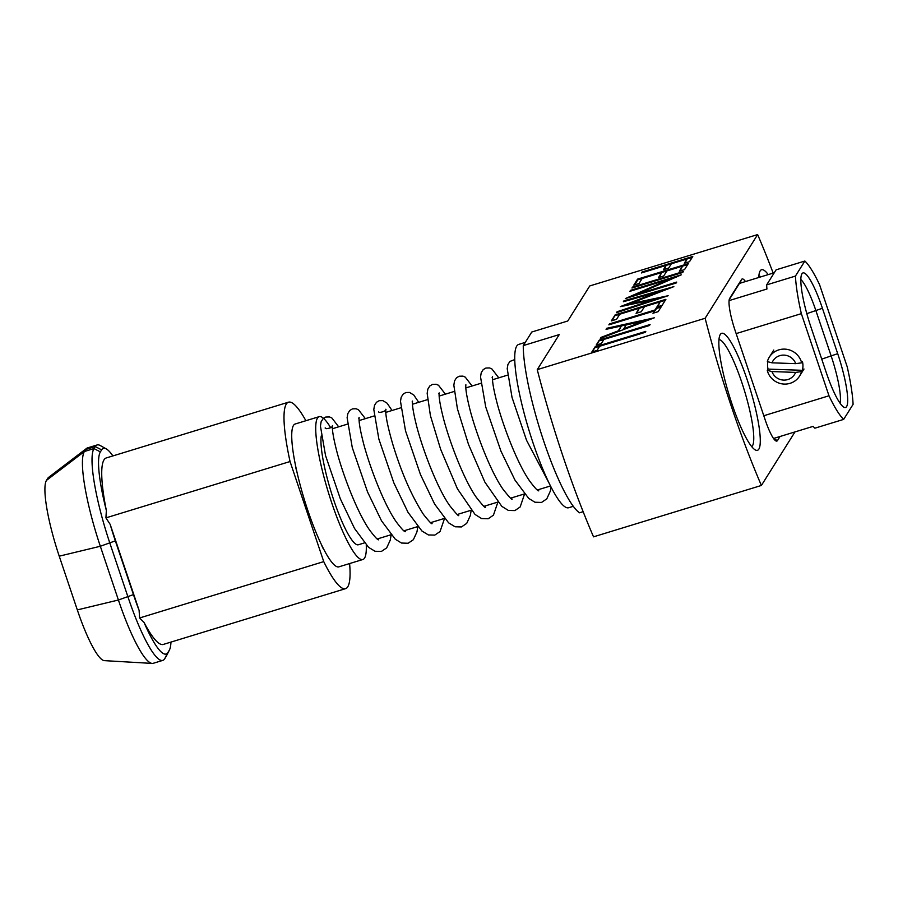 <?xml version="1.0" encoding="UTF-8"?>
<svg xmlns="http://www.w3.org/2000/svg" width="898" height="898" viewBox="0 0 898 898"><rect width="100%" height="100%" fill="white"/><g stroke="black" fill="none" stroke-linecap="round" stroke-linejoin="round"><path stroke-width="1.35" d="M767.262 370.369L771.932 371.559L795.617 372.401L801.555 371.581A17.848 17.354 32.1 0 1 767.262 370.369L768.059 369.1L802.341 370.313A17.848 17.354 -147.9 0 0 802.43 361.58L801.645 362.837L795.718 363.656L772.022 362.826L767.352 361.625A17.848 17.354 32.1 0 1 801.645 362.837M767.835 361.748A17.848 17.354 -147.9 0 0 768.059 369.1M771.932 371.559A12.74 12.392 -147.9 0 0 795.617 372.401M802.341 370.313L801.555 371.581M795.718 363.656A12.74 12.392 -147.9 0 0 772.022 362.826M366.272 545.086A74.691 13.358 -107 0 1 364.566 558.062A74.691 13.358 -107 0 1 362.871 559.499A74.691 13.358 -107 0 1 329.959 497.458A74.691 13.358 -107 0 1 317.465 418.098A74.691 13.358 -107 0 1 319.16 416.661A74.691 13.358 -107 0 1 330.722 427.807M362.871 559.499L338.883 566.84A74.691 13.358 -107 0 1 323.83 549.419A74.691 13.358 -107 0 1 321.428 544.592A74.691 13.358 -107 0 1 296.823 471.472A74.691 13.358 -107 0 1 295.431 465.029A74.691 13.358 -107 0 1 293.478 425.439A74.691 13.358 -107 0 1 295.173 424.002L319.16 416.661M364.352 542.92L358.358 544.76A59.268 10.596 -107 0 1 334.067 501.028A59.268 10.596 -107 0 1 321.248 435.934M573.306 506.304L568.659 507.729A85.4 15.266 -107 0 1 538.373 457.879A85.4 15.266 -107 0 1 515.104 365.924A85.4 15.266 -107 0 1 518.685 344.417L525.274 342.396M758.855 449.135A61.176 10.944 -107 0 1 755.274 449.92A61.176 10.944 -107 0 1 729.109 395.019A61.176 10.944 -107 0 1 720.061 334.875A61.176 10.944 -107 0 1 720.275 334.494A61.176 10.944 -107 0 1 747.17 379.708A61.176 10.944 -107 0 1 758.855 449.135M751.727 446.643A56.08 10.024 73 0 0 752.457 445.835A56.08 10.024 73 0 0 743.578 387.846A56.08 10.024 73 0 0 718.972 339.579M758.765 277.493A61.176 10.944 -107 0 1 759.955 271.275A61.176 10.944 -107 0 1 760.168 270.904A61.176 10.944 -107 0 1 768.228 274.597M810.838 326.749A46.629 8.34 -107 0 1 801.925 273.823A46.629 8.34 -107 0 1 802.228 273.43A46.629 8.34 -107 0 1 822.422 308.283L837.699 353.666A46.629 8.34 -107 0 1 844.636 407.501A46.629 8.34 -107 0 1 826.115 372.131L810.838 326.749M112.89 455.926A78.384 14.02 73 0 0 106.233 448.865A78.384 14.02 73 0 0 101.642 449.876L100.374 451.896A78.384 14.02 73 0 0 106.357 510.502L105.919 517.877L110.162 524.353L139.1 610.337L139.605 617.97L144.028 622.415A97.5 17.432 73 0 0 163.29 644.438L345.562 588.661A97.5 17.432 73 0 0 347.773 586.776A97.5 17.432 73 0 0 349.603 563.562M139.605 617.97L323.74 561.62A97.5 17.432 73 0 0 345.562 588.661M321.428 544.592A7.644 1.369 73 0 0 323.83 549.419M295.431 465.029A7.644 1.369 73 0 0 296.823 471.472M305.892 420.724A97.5 17.432 73 0 0 288.505 402.181L106.233 457.958A97.5 17.432 73 0 0 106.357 510.502M110.162 524.353A78.384 14.02 73 0 0 115.348 540.854L133.443 594.599A78.384 14.02 73 0 0 139.1 610.337M144.028 622.415A78.384 14.02 73 0 0 167.892 652.52L169.161 650.5A78.384 14.02 73 0 0 169.43 650.017L166.253 656.236A83.48 14.929 -107 0 1 165.973 656.752L164.704 658.762A83.48 14.929 -107 0 1 162.807 660.378A83.48 14.929 -107 0 1 128.01 597.069L109.926 543.335A83.48 14.929 -107 0 1 93.964 448.585L95.233 446.564A83.48 14.929 -107 0 1 97.13 444.959A83.48 14.929 -107 0 1 100.127 445.487L106.233 448.865M97.13 444.959L87.533 447.889A83.48 14.929 73 0 0 86.646 448.36A83.48 14.929 73 0 0 85.636 449.494L84.378 451.514A83.48 14.929 73 0 0 100.329 546.265L118.413 600.01A83.48 14.929 73 0 0 152.211 663.42A83.48 14.929 73 0 0 153.21 663.308L162.807 660.378M288.505 402.181A97.5 17.432 73 0 0 290.054 461.527L323.74 561.62M152.211 663.42L104.359 660.636A66.789 11.943 -107 0 1 77.318 609.91L59.234 556.176A66.789 11.943 -107 0 1 46.471 480.374L47.74 478.353A66.789 11.943 -107 0 1 48.537 477.444L86.646 448.36M169.43 650.017A78.384 14.02 73 0 0 170.957 642.092M105.919 517.877L290.054 461.527M840.09 403.258A42.958 7.678 73 0 0 831.245 356.225L815.968 310.843A42.958 7.678 73 0 0 800.836 279.48M766.656 284.879L776.096 269.838L804.877 261.026L795.437 276.079L766.656 284.879A85.4 15.266 73 0 0 766.937 289.021L729.075 300.606M774.054 439.178A25.492 4.557 73 0 0 774.289 438.886L774.783 438.101L813.15 426.359A85.4 15.266 73 0 0 814.879 428.189L843.66 419.388L853.1 404.336A85.4 15.266 -107 0 0 847.196 366.766L819.548 284.621A85.4 15.266 -107 0 0 804.877 261.026M774.256 272.756L739.447 283.409L729.198 299.741M843.66 419.388A85.4 15.266 -107 0 1 828.989 395.782L801.342 313.649A85.4 15.266 -107 0 1 795.437 276.079M801.342 313.649L736.147 333.596M828.989 395.782L763.794 415.74M774.783 438.101L773.537 438.482M626.187 324.908L623.796 328.724L644.371 320.912L626.187 324.908M741.939 282.646A25.492 4.557 73 0 0 740.524 282.129A25.492 4.557 73 0 0 739.941 282.623L739.447 283.409M760.909 276.842A56.08 10.024 73 0 0 758.855 275.989M624.031 329.431L623.796 328.724M644.607 321.619L644.371 320.912M780.025 436.495L777.488 440.536A28.04 5.018 -107 0 1 775.85 440.896A28.04 5.018 -107 0 1 765.163 419.815L735.024 330.251A28.04 5.018 -107 0 1 729.569 298.596A28.04 5.018 -107 0 1 729.659 298.428L741.535 279.502A28.04 5.018 -107 0 1 745.486 281.557M595.273 347.638L599.617 346.302L597.058 350.4L591.849 351.982L595.026 346.92L592.702 351.724M599.561 340.791L603.916 339.455L601.357 343.541L596.149 345.135L599.325 340.073L597.002 344.877M606.857 329.162L650.141 319.508M606.711 328.298L654.294 317.825L600.358 338.423L601.009 337.39L618.273 330.823L618.509 331.53L621.304 325.985L606.06 329.341L606.711 328.298L606.958 329.005M653.811 312.998L654.418 310.933L608.866 324.874L609.461 323.909L655.024 309.967L656.483 307.644L661.691 306.05L658.167 311.662L652.958 313.256L656.719 308.362L661.074 307.026M615.377 315.591L619.721 314.255L616.556 319.306L611.347 320.9L615.13 314.872L612.212 320.631M639.264 308.272L644.461 306.689L641.284 311.741L636.087 313.335L639.264 308.261L636.94 313.065M615.13 314.872L665.901 299.337L662.118 305.365L656.909 306.959L660.086 301.885L665.283 300.314M657.763 306.689L660.086 301.885L644.472 306.667M623.942 306.027L629.352 303.939L668.157 295.723L616.511 312.684L617.117 311.718L654.283 299.517L620.305 306.622L659.345 291.547L623.38 301.728L623.987 300.763L624.222 301.481L667.259 289.291M623.987 300.763L673.859 286.642L629.352 303.928L629.599 304.647L662.455 297.597M630.508 296.991L670.009 279.828L669.773 279.11L676.261 277.145M634.628 284.891L637.793 279.839L642.149 278.503M661.691 272.532L666.877 270.938L663.712 275.989L658.503 277.583L661.68 272.509L659.356 277.325M661.68 272.509L642.16 278.492L638.983 283.555L633.775 285.149L637.558 279.121L688.317 263.585L684.534 269.613L679.337 271.207L682.514 266.145L687.711 264.573M680.19 270.949L682.514 266.145L666.888 270.927M664.34 269.378L666.148 265.393L641.419 272.958L642.025 272.004L692.785 256.469L689.518 261.677L684.321 263.26L686.981 259.017L671.356 263.799L668.696 268.042L663.487 269.636L666.148 265.393L671.345 263.821M685.174 263.002L686.981 259.017L692.178 257.445M773.178 273.082A229.417 41.016 73 0 0 757.631 234.58L589.75 285.946L567.761 321.001L531.784 332.013L523.265 345.595L559.241 334.595L537.251 369.639A229.417 41.016 73 0 0 593.522 536.836L761.392 485.459L794.988 431.916M757.631 234.58L705.132 318.274A229.417 41.016 73 0 0 761.392 485.459M705.132 318.274L537.251 369.639M595.026 346.92L645.797 331.384L645.191 332.35L599.64 346.28M599.325 340.073L650.085 324.537L649.49 325.491L603.927 339.433M618.273 330.823L621.304 325.985M601.009 337.39L601.245 338.086M655.024 309.967L655.259 310.686M656.483 307.644L656.719 308.362M609.461 323.909L609.697 324.616M639.264 308.261L619.732 314.233M659.345 291.547L659.581 292.254M654.283 299.517L654.507 300.201M617.117 311.718L617.341 312.403M630.508 290.357L681.279 274.822L636.772 294.308L676.722 282.084L676.115 283.038L625.356 298.574L669.773 279.11L629.913 291.311L630.508 290.357L630.744 291.053M636.772 294.308L637.008 295.004M632.574 287.068L683.333 271.533L682.738 272.487L631.968 288.022L632.574 287.068L632.809 287.764M637.558 279.121L637.793 279.839M642.025 272.004L642.261 272.7M523.265 345.595A95.592 17.096 -107 0 0 543.784 441.322A95.592 17.096 -107 0 0 579.536 512.792L583.139 511.68M77.318 609.91L118.413 600.01L133.443 594.599M59.234 556.176L100.329 546.265L115.348 540.854M46.471 480.374L84.378 451.514L93.964 448.585L100.374 451.896M47.74 478.353L85.636 449.494L95.233 446.564L101.642 449.876M165.973 656.752L169.161 650.5M164.704 658.762L167.892 652.52M837.699 353.666L821.737 359.133M822.422 308.283L806.819 313.649M773.919 438.999L777.488 440.536M739.941 282.623L741.535 279.502M769.339 357.123L773.773 350.052M799.568 376.082L804.002 369.022M550.496 485.964L537.307 489.994M524.432 493.934L510.625 498.166M497.75 502.105L483.943 506.326M471.068 510.266L457.262 514.487M444.387 518.427L430.591 522.658M417.716 526.598L403.909 530.819M391.034 534.759L377.227 538.98M549.25 483.45L526.542 440.278L512.04 397.432L507.213 368.674L507.92 364.532L509.896 361.445L514.745 359.582M551.08 487.098L550.351 491.06L546.781 498.873L541.516 502.442L534.939 502.229L528.72 498.401L514.958 480.071L500.994 451.256L485.717 406.94L480.531 376.924L481.227 372.737L483.18 369.639L485.874 368.045L489.533 367.933L491.891 368.943L498.772 377.834M524.544 494.068L520.167 506.955L514.913 510.58L508.358 510.423L501.825 506.371L484.886 482.147L468.509 444.431L457.419 408.826L453.838 385.22L454.523 380.954L456.465 377.834L459.147 376.228L462.941 376.116L465.287 377.16L472.09 385.994M497.862 502.229L493.44 515.171L488.175 518.763L481.609 518.561L475.031 514.442L457.419 488.815L440.615 449.236L430.4 415.594L427.167 393.358L427.852 389.103L429.794 385.994L432.477 384.389L436.136 384.254L438.493 385.253L445.408 394.155M471.181 510.39L470.294 515.632L466.713 523.388L461.437 526.935L455.095 526.778L448.618 522.838L434.632 504.081L420.489 474.615L405.514 430.827L400.486 401.327L401.193 397.197L403.168 394.099L405.862 392.527L409.533 392.437L413.821 395.053L418.726 402.326M444.499 518.561L440.042 531.549L434.767 535.107L428.413 534.95L421.937 531.01L407.995 512.298L393.863 482.911L378.855 439.066L373.804 409.499L374.511 405.357L376.486 402.27L379.181 400.699L382.84 400.598L387.128 403.213L392.044 410.487M417.817 526.722L416.953 531.897L413.372 539.698L408.107 543.256L401.529 543.043L395.3 539.215L381.527 520.84L367.54 491.947L352.297 447.687L347.122 417.738L347.829 413.563L349.782 410.453L352.476 408.871L356.136 408.758L358.482 409.769L365.363 418.648M391.135 534.882L390.248 540.147L386.668 547.892L381.392 551.439L375.038 551.271L368.562 547.331L354.53 528.473L340.353 498.861L325.525 455.499L320.44 426.101L321.114 421.802L323.056 418.67L325.727 417.054L329.521 416.941L331.867 417.974L338.681 426.819M325.188 427.875C324.851 430.019 333.977 427.19 332.462 425.562L332.383 426.673C332.226 431.186 333.843 439.941 337.21 452.929C344.08 478.151 358.1 514.015 369.853 530.392C379.293 542.852 378.361 538.923 378.709 539.878M377.912 539.474L378.226 538.677M358.751 418.266L359.144 417.402L359.065 418.513C358.908 423.048 360.536 431.837 363.926 444.892C370.818 470.114 384.815 505.911 396.546 522.254C405.975 534.68 405.043 530.763 405.38 531.706M404.594 531.302L404.908 530.516M378.552 411.553C378.305 413.697 387.251 410.88 385.826 409.241L385.747 410.521C385.612 416.302 387.925 427.426 392.673 443.893C401.294 472.337 411.542 495.842 423.452 514.408C429.177 521.57 432.05 524.612 432.061 523.545M431.276 523.141L431.59 522.344M412.115 401.934L412.508 401.069L412.418 402.383C412.339 406.76 413.787 414.865 416.784 426.707C423.441 451.829 437.674 488.669 449.662 505.574C455.892 513.432 458.912 516.698 458.743 515.385M457.958 514.981L458.272 514.184M438.785 393.773L439.189 392.909L439.1 394.233C439.021 398.656 440.503 406.861 443.556 418.85C450.235 443.971 464.412 480.587 476.355 497.413C482.574 505.271 485.594 508.537 485.425 507.213M484.628 506.809L484.954 506.023M465.467 385.601L465.871 384.748L465.781 386.073C465.703 390.563 467.218 398.88 470.328 411.037C477.062 436.181 491.195 472.606 503.082 489.331C509.267 497.122 512.275 500.366 512.107 499.052M511.31 498.648L511.636 497.851M492.149 377.441L492.553 376.576L492.463 377.688C492.317 382.245 493.945 391.09 497.369 404.201C504.272 429.435 518.258 465.164 529.977 481.463C539.384 493.855 538.452 489.938 538.789 490.892M537.992 490.488L538.317 489.691M507.538 375.151L492.531 379.742M480.857 383.311L465.849 387.902M454.175 391.472L439.167 396.063M427.493 399.644L412.485 404.235M400.811 407.804L385.814 412.395M374.32 415.909L359.133 420.556M347.447 424.137L332.238 428.795"/></g></svg>
